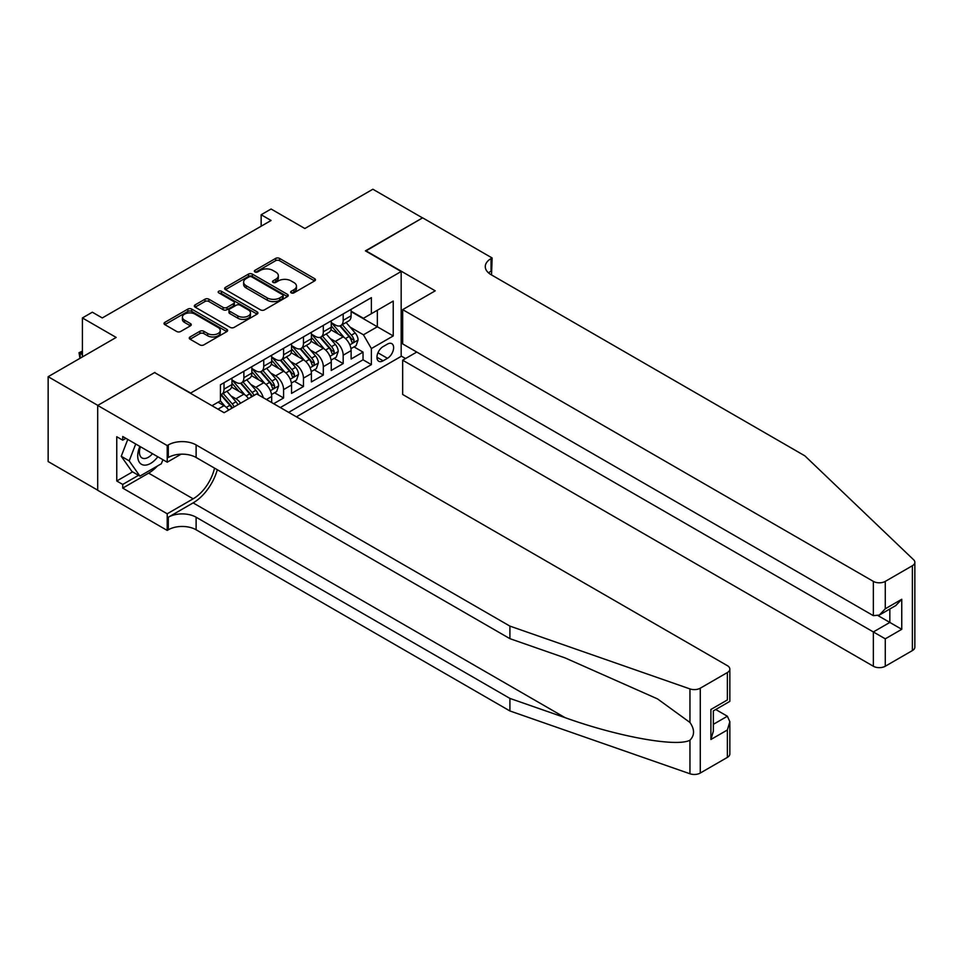 <?xml version="1.0" encoding="UTF-8"?>
<svg xmlns="http://www.w3.org/2000/svg" width="963" height="963" viewBox="0 0 963 963"><rect width="100%" height="100%" fill="white"/><g stroke="black" fill="none" stroke-linecap="round" stroke-linejoin="round"><path stroke-width="1.44" d="M291.199 292.86A1.926 1.119 0 0 0 293.932 292.86L314.636 280.907A2.757 1.589 0 0 0 315.455 279.776A2.757 1.589 0 0 0 314.636 278.656L279.547 258.397A2.757 1.589 0 0 0 275.659 258.397L254.942 270.35A1.926 1.119 0 0 0 254.376 271.145A1.926 1.119 0 0 0 254.942 271.927A1.926 1.119 0 0 0 257.675 271.927L260.347 270.386A8.823 5.092 0 0 1 272.83 270.386L275.755 272.072A8.823 5.092 0 0 1 278.331 275.671A8.823 5.092 0 0 1 275.755 279.27L273.071 280.823A1.926 1.119 0 0 0 272.505 281.605A1.926 1.119 0 0 0 273.071 282.4A1.926 1.119 0 0 0 275.803 282.4L278.476 280.847A8.823 5.092 0 0 1 290.958 280.847L293.884 282.532A8.823 5.092 0 0 1 296.46 286.143A8.823 5.092 0 0 1 293.884 289.743L291.199 291.283A1.926 1.119 0 0 0 290.633 292.078A1.926 1.119 0 0 0 291.199 292.86L291.199 291.283M190.072 336.954A2.757 1.589 0 0 0 189.266 338.085A2.757 1.589 0 0 0 190.072 339.205L199.919 344.886A2.757 1.589 0 0 0 203.819 344.886L226.823 331.609A2.757 1.589 0 0 0 227.629 330.49A2.757 1.589 0 0 0 226.823 329.358L191.733 309.099A2.757 1.589 0 0 0 187.833 309.099L164.829 322.376A2.757 1.589 0 0 0 164.023 323.508A2.757 1.589 0 0 0 164.829 324.627L176.723 331.501A2.757 1.589 0 0 0 180.623 331.501L190.457 325.819A2.757 1.589 0 0 0 191.264 324.687A2.757 1.589 0 0 0 190.457 323.568L184.571 320.161A7.379 4.261 0 0 1 182.404 317.152A7.379 4.261 0 0 1 186.954 313.216A7.379 4.261 0 0 1 194.995 314.131L218.095 327.468A7.379 4.261 0 0 1 220.25 330.49A7.379 4.261 0 0 1 215.7 334.414A7.379 4.261 0 0 1 207.671 333.499L203.819 331.272A2.757 1.589 0 0 0 199.919 331.272L190.072 336.954L190.072 339.205M154.899 372.753L190.65 393.048L401.174 271.506L365.422 250.862L422.516 217.903L372.874 189.23L304.85 228.508L271.084 209.007L261.154 214.749L271.084 220.479L102.271 317.946L92.34 312.205L82.409 317.946L82.409 356.924M154.899 372.404L97.805 405.375L48.15 376.702L116.174 337.435L82.409 317.946M260.54 309.881A2.757 1.589 0 0 0 264.44 309.881L287.443 296.604A2.757 1.589 0 0 0 288.25 295.485A2.757 1.589 0 0 0 287.443 294.353L252.354 274.094A2.757 1.589 0 0 0 248.454 274.094L225.45 287.371A2.757 1.589 0 0 0 224.644 288.503A2.757 1.589 0 0 0 225.45 289.622L260.54 309.881M219.504 293.282A1.926 1.119 0 0 1 221.454 293.559L257.097 314.131L234.129 327.384A2.757 1.589 0 0 1 230.229 327.384L195.14 307.125L195.14 304.874A2.757 1.589 0 0 0 194.333 306.005A2.757 1.589 0 0 0 195.14 307.125M195.14 304.874L204.987 299.192A2.757 1.589 0 0 1 208.887 299.192L223.115 307.414A2.757 1.589 0 0 0 227.015 307.414L233.54 303.646A2.757 1.589 0 0 0 234.358 302.514A2.757 1.589 0 0 0 233.54 301.395L218.733 292.836A1.926 1.119 0 0 1 218.168 292.054A1.926 1.119 0 0 1 219.359 291.019A1.926 1.119 0 0 1 221.454 291.259L257.133 311.856A2.757 1.589 0 0 1 257.94 312.987A2.757 1.589 0 0 1 257.133 314.107L257.133 311.856M97.696 490.167L48.15 461.554L48.15 376.702M273.673 403.714L283.591 397.984L274.563 392.76M270.663 372.97L275.647 375.847A11.231 6.488 60 0 1 283.591 389.606L291.536 385.019L291.536 393.398L303.453 386.512L294.425 381.3M290.525 361.498L295.509 364.387A11.231 6.488 60 0 1 303.453 378.146L311.398 373.56L311.398 381.926L323.315 375.04L314.287 369.828M310.387 350.038L315.37 352.915A11.231 6.488 60 0 1 323.315 366.674L331.26 362.088L331.26 370.454L343.177 363.581L343.177 355.215A11.231 6.488 -120 0 0 335.232 341.444L330.249 338.567M334.137 358.356L343.177 363.581M228.664 410.082A11.231 6.488 -120 0 0 224.018 405.664L218.059 402.221M248.526 398.622A11.231 6.488 -120 0 0 243.88 394.192L231.589 387.102M240.581 403.208A11.231 6.488 60 0 0 235.935 398.778L230.939 395.901M271.686 402.558L271.686 396.491A11.231 6.488 -120 0 0 263.742 382.732L251.451 375.642M263.272 397.707A11.231 6.488 60 0 0 255.797 387.319L250.801 384.43M291.536 385.019A11.231 6.488 -120 0 0 283.591 371.261L271.313 364.17M311.398 373.56A11.231 6.488 -120 0 0 303.453 359.801L291.175 352.699M331.26 362.088A11.231 6.488 -120 0 0 323.315 348.329L311.037 341.239M387.463 344.092L383.093 346.608A8.703 5.032 120 0 0 377.412 354.288A8.703 5.032 120 0 0 378.748 361.257A8.703 5.032 120 0 0 383.093 360.824L387.463 358.308A8.703 5.032 120 0 0 393.157 350.628A8.703 5.032 120 0 0 391.821 343.659A8.703 5.032 120 0 0 387.463 344.092M296.411 416.835L401.174 356.358L401.174 271.506M288.659 412.369L371.381 364.616L371.381 348.558L363.436 334.799L350.111 327.107M212.004 405.712L220.443 400.849L220.443 384.791L371.381 297.651L371.381 313.697L393.229 301.082L393.229 335.943L371.381 348.558M231.963 379.976L235.935 382.275A11.231 6.488 60 0 0 241.544 382.829L249.489 378.242A11.231 6.488 -120 0 0 251.825 373.09L251.825 366.674M251.825 368.504L255.797 370.803A11.231 6.488 60 0 0 261.406 371.357L269.351 366.771A11.231 6.488 -120 0 0 271.686 361.631L271.686 355.203M271.686 357.044L275.647 359.331A11.231 6.488 60 0 0 281.268 359.897L289.213 355.311A11.231 6.488 -120 0 0 291.536 350.159L291.536 343.743M291.536 345.573L295.509 347.872A11.231 6.488 60 0 0 301.13 348.425L309.075 343.839A11.231 6.488 -120 0 0 311.398 338.699L311.398 332.271M311.398 334.113L315.37 336.4A11.231 6.488 60 0 0 320.992 336.966L328.937 332.367A11.231 6.488 -120 0 0 331.26 327.227L331.26 320.811M280.317 407.554L363.039 359.801L363.039 352.109L351.122 358.994L351.122 350.616A11.231 6.488 -120 0 0 343.177 336.857L330.899 329.767M331.26 322.641L335.232 324.94A11.231 6.488 -120 0 0 340.854 325.494A11.231 6.488 -120 0 0 343.177 320.354L343.177 313.926M340.854 325.494L348.799 320.908A11.231 6.488 -120 0 0 351.122 315.768L351.122 309.34M224.018 382.732L224.018 389.148A11.231 6.488 60 0 1 221.683 394.288A11.231 6.488 60 0 1 220.443 394.746M221.683 394.288L229.627 389.702A11.231 6.488 -120 0 0 231.963 384.562L231.963 378.146M243.88 371.261L243.88 377.677A11.231 6.488 60 0 1 241.544 382.829M263.742 359.789L263.742 366.217A11.231 6.488 60 0 1 261.406 371.357M283.591 348.329L283.591 354.745A11.231 6.488 60 0 1 281.268 359.897M303.453 336.857L303.453 343.285A11.231 6.488 60 0 1 301.13 348.425M323.315 325.398L323.315 331.814A11.231 6.488 60 0 1 320.992 336.966M323.315 366.674L323.315 375.04M303.453 378.146L303.453 386.512M283.591 389.606L283.591 397.984M363.436 334.799L377.34 326.77L377.34 310.255L393.229 301.082M351.122 311.639L393.229 335.943M351.122 311.181L363.436 318.284L371.381 313.697M261.154 214.749L261.154 226.209M353.999 346.897L363.039 352.109M363.039 359.801L371.381 364.616M291.97 293.137L293.884 292.03A8.823 5.092 0 0 0 296.46 288.431L296.46 286.143M278.331 275.671L278.331 277.97A8.823 5.092 0 0 1 275.755 281.569L273.841 282.665M314.6 280.931L279.547 260.684A2.757 1.589 0 0 0 275.659 260.684L255.713 272.204M287.407 296.628L252.354 276.393A2.757 1.589 0 0 0 248.454 276.393L225.486 289.646L225.45 287.371M282.568 296.267A1.926 1.119 0 0 0 283.134 295.485A1.926 1.119 0 0 0 282.568 294.69L251.776 276.911A1.926 1.119 0 0 0 249.044 276.911L246.215 278.548A8.823 5.092 0 0 0 243.627 282.147A8.823 5.092 0 0 0 246.215 285.746L267.269 297.904A8.823 5.092 0 0 0 279.752 297.904L282.568 296.267L282.568 298.566A1.926 1.119 0 0 0 283.134 297.772L283.134 295.485M243.627 282.147L243.627 284.434A8.823 5.092 0 0 0 246.215 288.033L246.215 285.746M282.568 298.566L279.752 300.191A8.823 5.092 0 0 1 267.269 300.191L246.215 288.033M195.176 307.149L204.987 301.491L204.987 299.192M234.358 302.514L234.358 304.814A2.757 1.589 0 0 1 233.54 305.933L227.015 309.701A2.757 1.589 0 0 1 223.115 309.701L208.887 301.491A2.757 1.589 0 0 0 204.987 301.491M237.885 315.936A7.379 4.261 0 0 0 245.914 316.863A7.379 4.261 0 0 0 250.476 312.927A7.379 4.261 0 0 0 248.31 309.917L240.172 305.211A2.757 1.589 0 0 0 236.272 305.211L229.748 308.991A2.757 1.589 0 0 0 228.941 310.11A2.757 1.589 0 0 0 229.748 311.242L237.885 315.936L237.885 318.235A7.379 4.261 0 0 0 245.914 319.15A7.379 4.261 0 0 0 250.476 315.214L250.476 312.927M228.941 310.11L228.941 312.409A2.757 1.589 0 0 0 229.748 313.529L229.748 311.242M237.885 318.235L229.748 313.529M220.25 330.49L220.25 332.777A7.379 4.261 0 0 1 215.7 336.713A7.379 4.261 0 0 1 207.671 335.786L203.819 333.571A2.757 1.589 0 0 0 199.919 333.571L190.108 339.229M182.404 317.152L182.404 319.439A7.379 4.261 0 0 0 184.571 322.449L184.571 320.161M190.421 325.831L184.571 322.449M226.787 331.633L191.733 311.398A2.757 1.589 0 0 0 187.833 311.398L164.866 324.651L164.829 322.376M350.953 348.654L356.093 345.693L358.067 339.963A7.439 4.297 -120 0 0 355.178 332.969L346.102 322.461M344.285 337.592L333.523 325.133A21.487 12.411 -120 0 0 331.26 322.761M338.386 334.089L332.355 327.119A17.84 10.292 -120 0 0 331.26 325.927M339.843 325.903L349.015 336.52A7.439 4.297 60 0 1 351.676 341.648C352.795 343.153 353.59 342.684 354.059 340.276A7.439 4.297 -120 0 0 351.399 335.148L342.322 324.639M340.384 325.723L350.243 337.146A3.792 2.191 60 0 1 351.194 338.627L354.059 340.276M351.676 341.648L352.217 342.539M139.888 446.411A18.261 10.545 120 0 0 144.173 465.129A18.261 10.545 120 0 0 157.8 456.751M140.502 446.772A12.495 7.21 120 0 0 142.03 457.955A12.495 7.21 120 0 0 143.86 458.52A12.495 7.21 120 0 0 152.479 453.681M162.916 459.712L161.351 463.745L139.912 476.119L131.967 471.533L121.242 456.281L127.778 439.429M139.912 476.119L129.186 460.868L135.723 444.015M121.242 456.281L129.186 460.868M416.762 352.061L402.666 360.198L402.666 394.481L873.357 666.24L873.357 631.945L889.836 622.435L889.836 609.001M402.666 360.198L885.274 638.83L885.274 666.24L912.382 650.579L912.382 565.726A8.426 4.863 0 0 0 914.85 562.296A8.426 4.863 0 0 0 913.634 559.78L804.839 455.824L491.046 274.66A19.657 11.351 180 0 1 485.28 266.631A19.657 11.351 180 0 1 491.046 258.602L492.129 257.976L422.625 217.843L365.723 251.03M365.723 250.693L435.228 290.826L402.666 309.629L873.357 581.387A8.426 4.863 0 0 0 885.274 581.387L912.382 565.726M492.129 257.976L491.539 274.949M401.174 356.009L405.543 358.537M402.666 309.629L402.666 343.911L873.357 615.67L873.357 581.387M914.85 562.296L914.85 647.148A8.426 4.863 180 0 1 912.382 650.579M885.274 666.24A8.426 4.863 180 0 1 873.357 666.24M488.566 272.902A19.657 11.351 180 0 1 491.046 271.157L491.046 258.602M878.124 615.67L901.753 629.308L885.274 638.83M885.274 581.387L885.274 608.785L879.315 615.08L873.357 615.67M885.274 608.785L901.753 599.275L895.795 605.558L879.315 615.08M727.378 757.387L727.378 729.99L729.846 721.684L729.846 753.957A8.426 4.863 180 0 1 727.378 757.387L700.27 773.048A8.426 4.863 180 0 1 689.953 773.77L509.909 710.959L509.909 698.404L196.115 517.227A19.657 11.351 -0 0 0 168.308 517.227L193.13 502.891A36.582 21.126 120 0 0 217.301 469.727M509.909 698.404L565.112 717.664C617.885 736.683 676.833 747.324 689.953 740.21C694.732 735.311 694.732 729.4 689.953 722.467L657.56 698.921L565.112 657.922L509.909 638.662L196.115 457.485A19.657 11.351 -0 0 0 168.308 457.485L168.308 444.93L167.213 445.568L97.696 405.435L154.598 372.585L224.114 412.718L256.688 393.903L727.378 665.662A8.426 4.863 -0 0 1 729.846 669.104A8.426 4.863 -0 0 1 727.378 672.535L700.27 688.196L700.27 773.048M509.909 710.959L196.115 529.782A19.657 11.351 -0 0 0 168.308 529.782L167.213 530.42L97.696 490.287L97.696 405.435M509.909 638.662L509.909 626.106L196.115 444.93A19.657 11.351 -0 0 0 168.308 444.93M689.953 722.467L689.953 688.918L509.909 626.106M157.402 466.02A31.598 18.249 -60 0 1 148.639 473.146L122.722 488.109L122.722 484.437L138.516 475.313M125.9 438.334L122.722 440.175L116.764 436.733L116.764 480.994L122.722 484.437M122.722 440.175L122.722 436.504L167.213 462.192L167.213 445.568M167.213 530.42L167.213 513.785L193.13 498.822A31.598 18.249 120 0 0 214.52 468.114M122.722 488.109L167.213 513.785M715.75 709.514L727.378 716.231L729.846 721.684M181.08 454.187L167.213 462.192M689.953 688.918A8.426 4.863 -0 0 0 700.27 688.196M116.764 480.994L132.557 471.882M727.378 729.99L710.899 739.5L713.366 731.194L713.366 710.887L729.846 701.365L729.846 669.104M710.899 739.5L710.899 709.466C714.113 711.32 714.113 711.32 710.899 709.466L727.378 699.945C730.592 701.798 730.592 701.798 727.378 699.945L727.378 672.535M331.091 360.126L336.231 357.153L338.218 351.423A7.439 4.297 -120 0 0 335.317 344.441L326.24 333.932M324.423 349.051L313.661 336.593A21.487 12.411 -120 0 0 311.398 334.233M318.524 345.561L312.506 338.591A17.84 10.292 -120 0 0 311.398 337.387M319.981 337.363L329.153 347.992A7.439 4.297 60 0 1 331.814 353.12C332.933 354.613 333.728 354.155 334.197 351.736A7.439 4.297 -120 0 0 331.537 346.62L322.461 336.111M320.523 337.194L330.381 348.606A3.792 2.191 60 0 1 331.332 350.087L334.197 351.736M331.814 353.12L332.355 353.999M311.23 371.586L316.37 368.624L318.356 362.895A7.439 4.297 -120 0 0 315.455 355.901L306.378 345.392M304.561 360.523L293.799 348.064A21.487 12.411 -120 0 0 291.536 345.705M298.662 357.02L292.644 350.051A17.84 10.292 -120 0 0 291.536 348.859M300.119 348.835L309.292 359.452A7.439 4.297 60 0 1 311.952 364.58C313.071 366.084 313.866 365.627 314.335 363.207A7.439 4.297 -120 0 0 311.675 358.08L302.611 347.571M300.661 348.654L310.519 360.078A3.792 2.191 60 0 1 311.47 361.558L314.335 363.207M311.952 364.58L312.494 365.471M291.38 383.057L296.508 380.096L298.494 374.354A7.439 4.297 -120 0 0 295.593 367.372L286.517 356.864M284.699 371.983L273.937 359.524A21.487 12.411 -120 0 0 271.686 357.165M278.801 368.492L272.782 361.522A17.84 10.292 -120 0 0 271.686 360.318M280.257 360.294L289.442 370.924A7.439 4.297 60 0 1 292.09 376.051C293.209 377.544 294.004 377.087 294.473 374.679A7.439 4.297 -120 0 0 291.825 369.551L282.749 359.043M280.799 360.126L290.657 371.537A3.792 2.191 60 0 1 291.62 373.03L294.473 374.679M292.09 376.051L292.632 376.93M271.518 394.517L276.646 391.556L278.632 385.826A7.439 4.297 -120 0 0 275.731 378.832L266.655 368.323M264.837 383.455L254.076 370.996A21.487 12.411 -120 0 0 251.825 368.636M258.939 379.964L252.92 372.994A17.84 10.292 -120 0 0 251.825 371.79M260.395 371.766L269.58 382.395A7.439 4.297 60 0 1 272.228 387.511C273.348 389.016 274.142 388.558 274.611 386.139A7.439 4.297 -120 0 0 271.963 381.011L262.887 370.502M260.937 371.586L270.796 383.009A3.792 2.191 60 0 1 271.759 384.49L274.611 386.139M272.228 387.511L272.77 388.402M258.385 394.89A7.439 4.297 -120 0 0 255.869 390.304L246.793 379.795M244.975 394.926L234.214 382.455A21.487 12.411 -120 0 0 231.963 380.096M239.077 391.423L233.058 384.454A17.84 10.292 -120 0 0 231.963 383.262M254.003 395.456A7.439 4.297 -120 0 0 252.101 392.483L243.025 381.974M241.075 383.057L250.934 394.469A3.792 2.191 60 0 1 251.897 395.962L252.511 396.311M240.533 383.226L249.718 393.855A7.439 4.297 60 0 1 251.62 396.828M237.921 404.749A7.439 4.297 -120 0 0 236.007 401.764L226.943 391.267M225.113 406.386L220.371 400.885M219.215 402.895L218.445 401.992M234.141 406.928A7.439 4.297 -120 0 0 232.239 403.942L223.163 393.446M221.213 394.517L231.084 405.941A3.792 2.191 60 0 1 232.035 407.421L232.649 407.782M220.671 394.698L229.856 405.327A7.439 4.297 60 0 1 231.758 408.3M82.409 352.001L80.122 353.313L82.409 354.637M79.941 358.356L79.038 352.687L82.409 351.17M79.038 352.687L80.122 353.313L80.122 358.248M217.963 409.155L224.018 405.664M235.935 398.778L243.88 394.192M255.797 387.319L263.742 382.732M275.647 375.847L283.591 371.261M295.509 364.387L303.453 359.801M315.37 352.915L323.315 348.329M335.232 341.444L343.177 336.857M343.177 320.354L351.122 315.768M224.018 389.148L231.963 384.562M243.88 377.677L251.825 373.09M263.742 366.217L271.686 361.631M283.591 354.745L291.536 350.159M303.453 343.285L311.398 338.699M323.315 331.814L331.26 327.227M343.177 355.215L351.122 350.616M266.414 399.525L271.686 396.491M377.941 352.807L387.463 358.308M376.942 357.273L383.093 360.824M293.884 292.03L293.884 289.743M273.071 282.4L273.071 280.823M275.755 281.569L275.755 279.27M254.942 271.927L254.942 270.35M275.659 260.684L275.659 258.397M279.547 260.684L279.547 258.397M314.636 280.907L314.636 278.656M248.454 276.393L248.454 274.094M252.354 276.393L252.354 274.094M287.443 296.604L287.443 294.353M267.269 300.191L267.269 297.904M279.752 300.191L279.752 297.904M208.887 301.491L208.887 299.192M223.115 309.701L223.115 307.414M227.015 309.701L227.015 307.414M233.54 305.933L233.54 303.646M221.454 293.559L221.454 291.259M199.919 333.571L199.919 331.272M203.819 333.571L203.819 331.272M207.671 335.786L207.671 333.499M190.457 325.819L190.457 323.568M187.833 311.398L187.833 309.099M191.733 311.398L191.733 309.099M226.823 331.609L226.823 329.358M349.822 344.838L358.019 340.108M333.523 325.133L334.546 324.543M351.399 335.148L355.178 332.969M345.464 338.579L349.015 336.52M901.753 599.275L901.753 629.308M565.112 717.664L193.13 502.891M196.115 457.485L196.115 444.93M196.115 517.227L196.115 529.782M689.953 773.77L689.953 740.21M168.308 517.227L168.308 529.782M148.639 473.146L193.13 498.822M713.366 724.32L727.378 716.231M329.96 356.31L338.169 351.567M313.661 336.593L314.684 336.003M331.537 346.62L335.317 344.441M325.602 350.038L329.153 347.992M310.098 367.77L318.308 363.039M293.799 348.064L294.822 347.474M311.675 358.08L315.455 355.901M305.752 361.51L309.292 359.452M290.236 379.241L298.446 374.499M273.937 359.524L274.961 358.934M291.825 369.551L295.593 367.372M285.891 372.97L289.442 370.924M270.374 390.701L278.584 385.97M254.076 370.996L255.099 370.406M271.963 381.011L275.731 378.832M266.029 384.442L269.58 382.395M234.214 382.455L235.237 381.866M252.101 392.483L255.869 390.304M246.167 395.901L249.718 393.855M232.239 403.942L236.007 401.764M226.305 407.373L229.856 405.327"/></g></svg>
